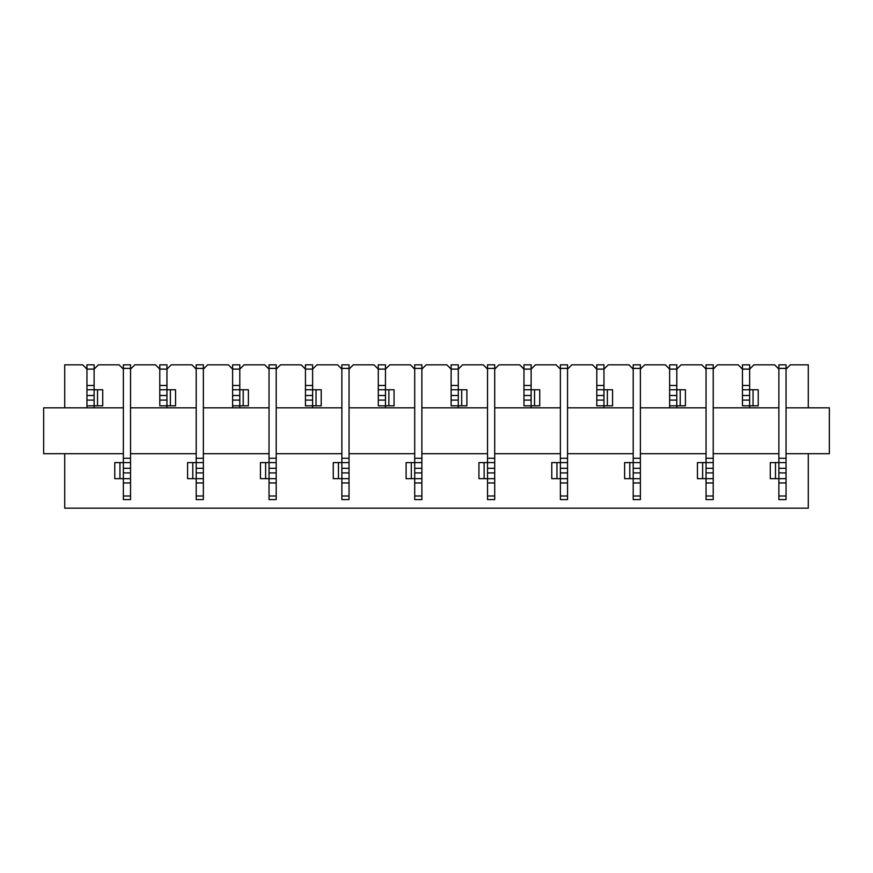 <?xml version="1.0" encoding="UTF-8"?>
<svg xmlns="http://www.w3.org/2000/svg" width="873" height="873" viewBox="0 0 873 873"><rect width="100%" height="100%" fill="white"/><g stroke="black" fill="none" stroke-linecap="round" stroke-linejoin="round"><path stroke-width="1.31" d="M421.877 369.115L426.177 364.816L446.823 364.816L451.123 369.115L451.123 364.816L458.292 364.816L458.292 369.115L462.592 364.816L483.238 364.816L487.538 369.115M64.722 407.822L64.722 364.816L82.651 364.816L86.951 369.115L86.951 364.816L94.12 364.816L94.12 369.115L98.42 364.816L119.066 364.816L123.366 369.115M808.278 453.709L808.278 508.184L64.722 508.184L64.722 453.709M786.049 369.115L790.349 364.816L808.278 364.816L808.278 407.822M458.292 400.085L458.292 407.822L458.292 405.814L451.123 405.814L451.123 400.085L458.292 400.085L458.292 395.491L451.123 395.491L451.123 400.085M786.049 453.709L829.35 453.709L829.35 407.822L786.049 407.822M778.88 407.822L713.219 407.822M706.05 407.822L640.378 407.822M633.209 407.822L567.548 407.822M560.379 407.822L494.707 407.822M487.538 407.822L421.877 407.822M414.708 407.822L349.036 407.822M341.867 407.822L276.206 407.822M269.037 407.822L203.365 407.822M196.207 407.822L130.535 407.822M123.366 407.822L43.65 407.822L43.65 453.709L123.366 453.709M349.036 369.115L353.347 364.816L373.993 364.816L378.293 369.115L378.293 364.816L385.462 364.816L385.462 369.115L389.762 364.816L410.408 364.816L414.708 369.115M385.462 400.085L385.462 407.822L385.462 405.814L378.293 405.814L378.293 400.085L385.462 400.085L385.462 395.491L378.293 395.491L378.293 400.085M276.206 369.115L280.506 364.816L301.152 364.816L305.452 369.115L305.452 364.816L312.621 364.816L312.621 369.115L316.921 364.816L337.567 364.816L341.867 369.115M312.621 400.085L312.621 407.822L312.621 405.814L305.452 405.814L305.452 400.085L312.621 400.085L312.621 395.491L305.452 395.491L305.452 400.085M130.535 369.115L134.835 364.816L155.481 364.816L159.781 369.115L159.781 364.816L166.95 364.816L166.95 369.115L171.25 364.816L191.896 364.816L196.207 369.115M166.95 400.085L166.95 407.822L166.95 405.814L159.781 405.814L159.781 400.085L166.95 400.085L166.95 395.491L159.781 395.491L159.781 400.085M94.12 400.085L94.12 407.822L94.12 405.814L102.719 405.814L102.719 389.762L94.12 389.762L94.12 369.115L86.951 369.115L86.951 400.085L94.12 400.085L94.12 395.491L86.951 395.491M203.365 369.115L207.676 364.816L228.322 364.816L232.622 369.115L232.622 400.085L239.791 400.085L239.791 407.822L239.791 405.814L248.39 405.814L248.39 389.762L239.791 389.762L239.791 369.115L244.091 364.816L264.737 364.816L269.037 369.115M239.791 405.814L232.622 405.814L232.622 407.822L232.622 400.085M669.635 395.491L669.635 400.085L676.793 400.085L676.793 395.491L669.635 395.491L669.635 385.462L676.793 385.462L676.793 369.115L681.104 364.816L701.75 364.816L706.05 369.115M676.793 400.085L676.793 407.822L676.793 405.814L685.403 405.814L685.403 389.762L676.793 389.762L676.793 385.462M676.793 405.814L669.635 405.814L669.635 407.822L669.635 400.085M669.635 385.462L669.635 369.115L665.324 364.816L644.678 364.816L640.378 369.115M749.634 400.085L749.634 407.822L749.634 405.814L742.465 405.814L742.465 400.085L749.634 400.085L749.634 395.491L742.465 395.491L742.465 400.085M742.465 395.491L742.465 369.115L738.165 364.816L717.519 364.816L713.219 369.115M94.12 405.814L86.951 405.814L86.951 407.822L86.951 400.085M603.963 400.085L603.963 407.822L603.963 405.814L596.794 405.814L596.794 400.085L603.963 400.085L603.963 395.491L596.794 395.491L596.794 400.085M531.133 400.085L531.133 407.822L531.133 405.814L523.964 405.814L523.964 400.085L531.133 400.085L531.133 395.491L523.964 395.491L523.964 400.085M596.794 395.491L596.794 369.115L592.494 364.816L571.848 364.816L567.548 369.115M633.209 369.115L628.909 364.816L608.263 364.816L603.963 369.115L603.963 364.816L596.794 364.816L596.794 369.115L603.963 369.115L603.963 389.762L612.562 389.762L612.562 405.814L607.379 405.814L607.379 389.762L607.379 405.814L603.963 405.814M523.964 395.491L523.964 369.115L519.653 364.816L499.007 364.816L494.707 369.115M742.465 385.462L749.634 385.462L749.634 369.115L753.934 364.816L774.58 364.816L778.88 369.115M560.379 369.115L556.079 364.816L535.433 364.816L531.133 369.115L531.133 364.816L523.964 364.816L523.964 369.115L531.133 369.115L531.133 389.762L539.732 389.762L539.732 405.814L534.549 405.814L534.549 389.762M778.88 453.709L713.219 453.709M706.05 453.709L640.378 453.709M633.209 453.709L567.548 453.709M560.379 453.709L494.707 453.709M487.538 453.709L421.877 453.709M414.708 453.709L349.036 453.709M341.867 453.709L276.206 453.709M269.037 453.709L203.365 453.709M196.207 453.709L130.535 453.709M159.781 385.462L166.95 385.462L166.95 369.115L159.781 369.115L159.781 395.491M166.95 405.814L175.56 405.814L175.56 389.762L166.95 389.762L166.95 385.462M159.781 389.762L166.95 389.762L166.95 395.491M232.622 369.115L232.622 364.816L239.791 364.816L239.791 369.115L232.622 369.115M232.622 389.762L239.791 389.762L239.791 395.491L232.622 395.491M239.791 400.085L239.791 395.491M305.452 385.462L312.621 385.462L312.621 369.115L305.452 369.115L305.452 395.491M312.621 405.814L321.22 405.814L321.22 389.762L312.621 389.762L312.621 385.462M305.452 389.762L312.621 389.762L312.621 395.491M378.293 385.462L385.462 385.462L385.462 369.115L378.293 369.115L378.293 395.491M385.462 405.814L394.061 405.814L394.061 389.762L385.462 389.762L385.462 385.462M378.293 389.762L385.462 389.762L385.462 395.491M451.123 385.462L458.292 385.462L458.292 369.115L451.123 369.115L451.123 395.491M458.292 405.814L466.891 405.814L466.891 389.762L458.292 389.762L458.292 385.462M451.123 389.762L458.292 389.762L458.292 395.491M531.133 405.814L534.549 405.814M523.964 389.762L531.133 389.762L531.133 395.491M596.794 389.762L603.963 389.762L603.963 395.491M669.635 369.115L669.635 364.816L676.793 364.816L676.793 369.115L669.635 369.115M669.635 389.762L676.793 389.762L676.793 395.491M742.465 369.115L742.465 364.816L749.634 364.816L749.634 369.115L742.465 369.115M749.634 405.814L758.233 405.814L758.233 389.762L749.634 389.762L749.634 385.462M742.465 389.762L749.634 389.762L749.634 395.491M86.951 389.762L94.12 389.762L94.12 395.491M706.05 368.395L706.05 458.292L713.219 458.292L713.219 368.395L706.05 368.395L706.05 364.816L713.219 364.816L713.219 368.395M713.219 472.915L713.219 478.655L706.05 478.655L706.05 472.915L713.219 472.915L713.219 468.332L706.05 468.332L706.05 472.915M706.05 496.006L706.05 499.585L713.219 499.585L713.219 496.006L706.05 496.006L706.05 478.655L697.44 478.655L697.44 462.592L706.05 462.592L706.05 458.292M713.219 478.655L713.219 496.006M706.05 468.332L706.05 462.592L713.219 462.592L713.219 458.292M713.219 462.592L713.219 468.332M633.209 368.395L633.209 458.292L640.378 458.292L640.378 368.395L633.209 368.395L633.209 364.816L640.378 364.816L640.378 368.395M640.378 472.915L640.378 478.655L633.209 478.655L633.209 472.915L640.378 472.915L640.378 468.332L633.209 468.332L633.209 472.915M633.209 496.006L633.209 499.585L640.378 499.585L640.378 496.006L633.209 496.006L633.209 478.655L624.61 478.655L624.61 462.592L633.209 462.592L633.209 458.292M640.378 478.655L640.378 496.006M633.209 468.332L633.209 462.592L640.378 462.592L640.378 458.292M640.378 462.592L640.378 468.332M560.379 368.395L560.379 458.292L567.548 458.292L567.548 368.395L560.379 368.395L560.379 364.816L567.548 364.816L567.548 368.395M567.548 472.915L567.548 478.655L560.379 478.655L560.379 472.915L567.548 472.915L567.548 468.332L560.379 468.332L560.379 472.915M560.379 496.006L560.379 499.585L567.548 499.585L567.548 496.006L560.379 496.006L560.379 478.655L551.78 478.655L551.78 462.592L560.379 462.592L560.379 458.292M567.548 478.655L567.548 496.006M560.379 468.332L560.379 462.592L567.548 462.592L567.548 458.292M567.548 462.592L567.548 468.332M487.538 368.395L487.538 458.292L494.707 458.292L494.707 368.395L487.538 368.395L487.538 364.816L494.707 364.816L494.707 368.395M494.707 472.915L494.707 478.655L487.538 478.655L487.538 472.915L494.707 472.915L494.707 468.332L487.538 468.332L487.538 472.915M487.538 496.006L487.538 499.585L494.707 499.585L494.707 496.006L487.538 496.006L487.538 478.655L478.939 478.655L478.939 462.592L487.538 462.592L487.538 458.292M494.707 478.655L494.707 496.006M487.538 468.332L487.538 462.592L494.707 462.592L494.707 458.292M494.707 462.592L494.707 468.332M414.708 368.395L414.708 458.292L421.877 458.292L421.877 368.395L414.708 368.395L414.708 364.816L421.877 364.816L421.877 368.395M421.877 472.915L421.877 478.655L414.708 478.655L414.708 472.915L421.877 472.915L421.877 468.332L414.708 468.332L414.708 472.915M414.708 496.006L414.708 499.585L421.877 499.585L421.877 496.006L414.708 496.006L414.708 478.655L406.109 478.655L406.109 462.592L414.708 462.592L414.708 458.292M421.877 478.655L421.877 496.006M414.708 468.332L414.708 462.592L421.877 462.592L421.877 458.292M421.877 462.592L421.877 468.332M341.867 368.395L341.867 458.292L349.036 458.292L349.036 368.395L341.867 368.395L341.867 364.816L349.036 364.816L349.036 368.395M349.036 472.915L349.036 478.655L341.867 478.655L341.867 472.915L349.036 472.915L349.036 468.332L341.867 468.332L341.867 472.915M341.867 496.006L341.867 499.585L349.036 499.585L349.036 496.006L341.867 496.006L341.867 478.655L333.268 478.655L333.268 462.592L341.867 462.592L341.867 458.292M349.036 478.655L349.036 496.006M341.867 468.332L341.867 462.592L349.036 462.592L349.036 458.292M349.036 462.592L349.036 468.332M269.037 368.395L269.037 458.292L276.206 458.292L276.206 368.395L269.037 368.395L269.037 364.816L276.206 364.816L276.206 368.395M276.206 472.915L276.206 478.655L269.037 478.655L269.037 472.915L276.206 472.915L276.206 468.332L269.037 468.332L269.037 472.915M269.037 496.006L269.037 499.585L276.206 499.585L276.206 496.006L269.037 496.006L269.037 478.655L260.438 478.655L260.438 462.592L269.037 462.592L269.037 458.292M276.206 478.655L276.206 496.006M269.037 468.332L269.037 462.592L276.206 462.592L276.206 458.292M276.206 462.592L276.206 468.332M196.207 368.395L196.207 458.292L203.365 458.292L203.365 368.395L196.207 368.395L196.207 364.816L203.365 364.816L203.365 368.395M203.365 472.915L203.365 478.655L196.207 478.655L196.207 472.915L203.365 472.915L203.365 468.332L196.207 468.332L196.207 472.915M196.207 496.006L196.207 499.585L203.365 499.585L203.365 496.006L196.207 496.006L196.207 478.655L187.597 478.655L187.597 462.592L196.207 462.592L196.207 458.292M203.365 478.655L203.365 496.006M196.207 468.332L196.207 462.592L203.365 462.592L203.365 458.292M203.365 462.592L203.365 468.332M123.366 368.395L123.366 458.292L130.535 458.292L130.535 368.395L123.366 368.395L123.366 364.816L130.535 364.816L130.535 368.395M130.535 472.915L130.535 478.655L123.366 478.655L123.366 472.915L130.535 472.915L130.535 468.332L123.366 468.332L123.366 472.915M123.366 496.006L123.366 499.585L130.535 499.585L130.535 496.006L123.366 496.006L123.366 478.655L114.767 478.655L114.767 462.592L123.366 462.592L123.366 458.292M130.535 478.655L130.535 496.006M123.366 468.332L123.366 462.592L130.535 462.592L130.535 458.292M130.535 462.592L130.535 468.332M778.88 368.395L778.88 458.292L786.049 458.292L786.049 368.395L778.88 368.395L778.88 364.816L786.049 364.816L786.049 368.395M786.049 472.915L786.049 478.655L778.88 478.655L778.88 472.915L786.049 472.915L786.049 468.332L778.88 468.332L778.88 472.915M778.88 496.006L778.88 499.585L786.049 499.585L786.049 496.006L778.88 496.006L778.88 478.655L770.281 478.655L770.281 462.592L778.88 462.592L778.88 458.292M786.049 478.655L786.049 496.006M778.88 468.332L778.88 462.592L786.049 462.592L786.049 458.292M786.049 462.592L786.049 468.332M170.366 405.814L170.366 389.762L170.366 405.814M232.622 385.462L239.791 385.462M243.207 405.814L243.207 389.762M316.037 405.814L316.037 389.762L316.037 405.814M388.878 405.814L388.878 389.762L388.878 405.814M461.708 405.814L461.708 389.762M523.964 385.462L531.133 385.462M596.794 385.462L603.963 385.462M680.22 405.814L680.22 389.762L680.22 405.814M753.05 405.814L753.05 389.762L753.05 405.814M86.951 385.462L94.12 385.462M97.536 405.814L97.536 389.762M713.219 482.955L706.05 482.955M702.634 462.592L702.634 478.655M640.378 482.955L633.209 482.955M629.793 462.592L629.793 478.655M567.548 482.955L560.379 482.955M556.963 462.592L556.963 478.655M494.707 482.955L487.538 482.955M484.122 462.592L484.122 478.655M421.877 482.955L414.708 482.955M411.292 462.592L411.292 478.655M349.036 482.955L341.867 482.955M338.451 462.592L338.451 478.655M276.206 482.955L269.037 482.955M265.621 462.592L265.621 478.655M203.365 482.955L196.207 482.955M192.78 462.592L192.78 478.655M130.535 482.955L123.366 482.955M119.95 462.592L119.95 478.655M786.049 482.955L778.88 482.955M775.464 462.592L775.464 478.655"/></g></svg>
